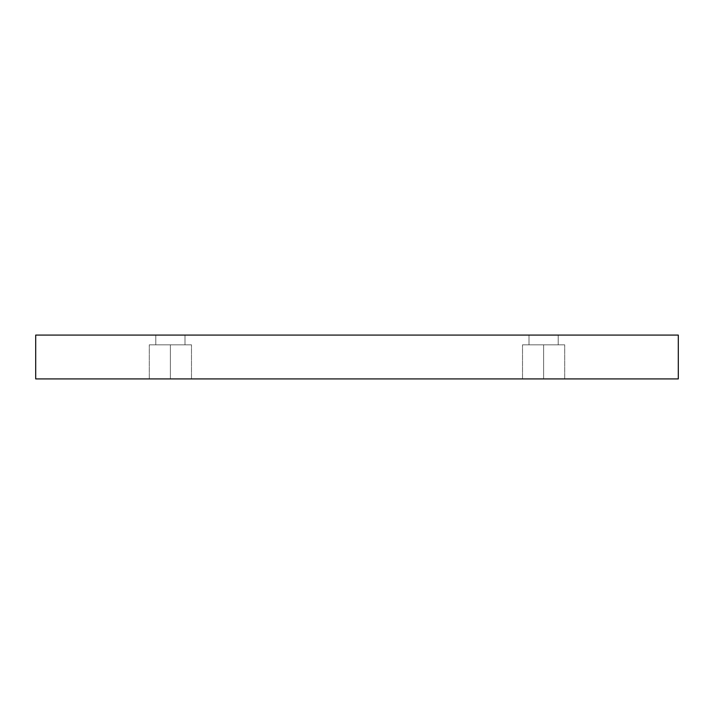 <?xml version="1.0" encoding="UTF-8"?>
<svg xmlns="http://www.w3.org/2000/svg" width="714" height="714" viewBox="0 0 714 714"><rect width="100%" height="100%" fill="white"/><g stroke="black" fill="none" stroke-linecap="round" stroke-linejoin="round"><path stroke-width="0.54" stroke-dasharray="3.57 2.68" d="M170.387 378.911L191.486 378.911L170.387 378.911L191.486 378.911L170.387 378.911L170.387 344.826L191.486 344.826L170.387 344.826L191.486 344.826L170.387 344.826L170.387 378.911L191.486 378.911L170.387 378.911L191.486 378.911L170.387 378.911L170.387 344.826L191.486 344.826L170.387 344.826L191.486 344.826L170.387 344.826L170.387 378.911L191.486 378.911L149.288 378.911L191.486 378.911L149.288 378.911L170.387 378.911L149.288 378.911L170.387 378.911L170.387 344.826L191.486 344.826L149.288 344.826L170.387 344.826L170.387 378.911L149.288 378.911L170.387 378.911L149.288 378.911L170.387 378.911L170.387 344.826L149.288 344.826L191.486 344.826L149.288 344.826L170.387 344.826L170.387 378.911M184.988 335.089L155.786 335.089L155.786 344.826L184.988 344.826L184.988 335.089L155.786 335.089L155.786 344.826L184.988 344.826L184.988 335.089L155.786 335.089L184.988 335.089L155.786 335.089L184.988 335.089L184.988 344.826L155.786 344.826L155.786 335.089L184.988 335.089L184.988 344.826L155.786 344.826L184.988 344.826L155.786 344.826L155.786 335.089L184.988 335.089M543.613 378.911L564.712 378.911L543.613 378.911L564.712 378.911L543.613 378.911L543.613 344.826L564.712 344.826L543.613 344.826L564.712 344.826L543.613 344.826L543.613 378.911L564.712 378.911L543.613 378.911L564.712 378.911L543.613 378.911L543.613 344.826L564.712 344.826L543.613 344.826L564.712 344.826L543.613 344.826L543.613 378.911L522.514 378.911L564.712 378.911L522.514 378.911L564.712 378.911L522.514 378.911L543.613 378.911L522.514 378.911L543.613 378.911L543.613 344.826L564.712 344.826L522.514 344.826L543.613 344.826L543.613 378.911L522.514 378.911L543.613 378.911L522.514 378.911L543.613 378.911L543.613 344.826L522.514 344.826L564.712 344.826L522.514 344.826L543.613 344.826L543.613 378.911M558.214 335.089L529.012 335.089L529.012 344.826L558.214 344.826L558.214 335.089L529.012 335.089L529.012 344.826L558.214 344.826L558.214 335.089L529.012 335.089L558.214 335.089L529.012 335.089L558.214 335.089L558.214 344.826L529.012 344.826L529.012 335.089L558.214 335.089L558.214 344.826L529.012 344.826L558.214 344.826L529.012 344.826L529.012 335.089L558.214 335.089M35.7 335.089L35.7 378.911L35.7 335.089L678.3 335.089L678.3 378.911L35.7 378.911L678.3 378.911L678.3 335.089L35.7 335.089M529.012 344.826L558.214 344.826L529.012 344.826M543.613 344.826L522.514 344.826L543.613 344.826M155.786 344.826L184.988 344.826L155.786 344.826M170.387 344.826L149.288 344.826L170.387 344.826M191.486 378.911L191.486 344.826L191.486 378.911M564.712 378.911L564.712 344.826L564.712 378.911M149.288 378.911L149.288 344.826L149.288 378.911M522.514 378.911L522.514 344.826L522.514 378.911"/><path stroke-width="1.07" d="M678.3 335.089L35.7 335.089L35.7 378.911L678.3 378.911L678.3 335.089L678.3 378.911L35.7 378.911L35.7 335.089L678.3 335.089"/></g></svg>
